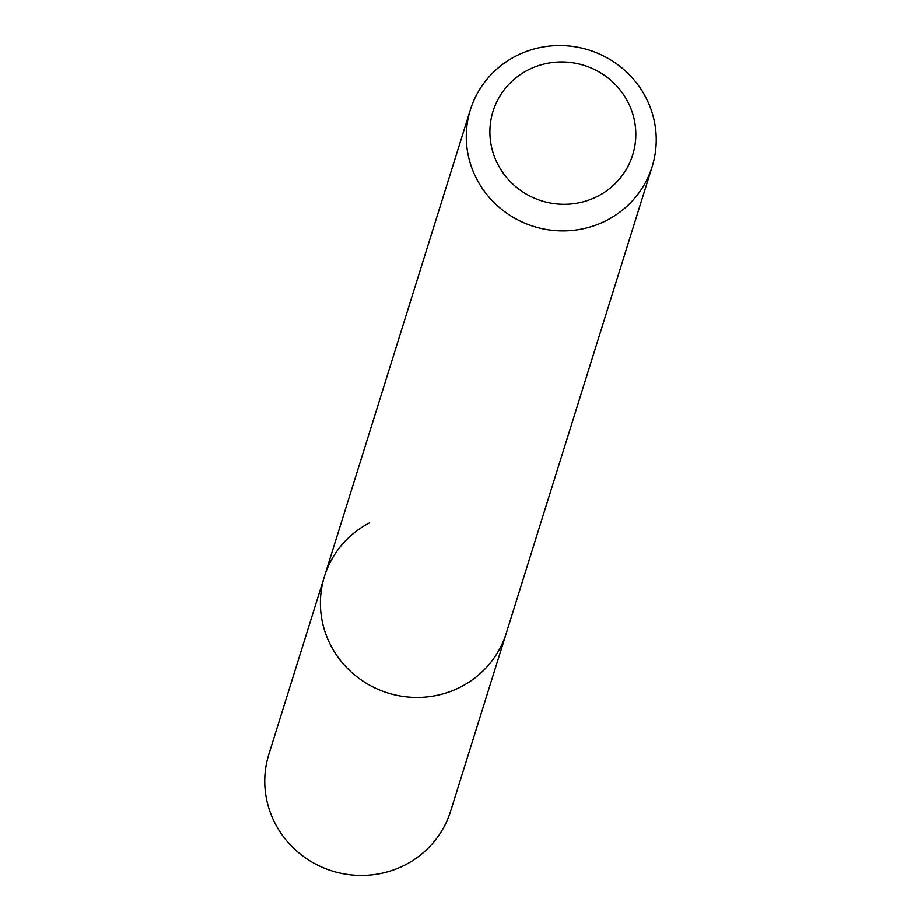 <?xml version="1.0" encoding="UTF-8"?>
<svg xmlns="http://www.w3.org/2000/svg" width="921" height="921" viewBox="0 0 921 921"><rect width="100%" height="100%" fill="white"/><g stroke="black" fill="none" stroke-linecap="round" stroke-linejoin="round"><path stroke-width="1.38" d="M527.468 70.295A73.15 70.975 -162.6 0 1 626.66 99.664A73.15 70.975 -162.6 0 1 598.259 195.943A73.15 70.975 -162.6 0 1 499.067 166.574A73.15 70.975 -162.6 0 1 527.468 70.295M515.184 56.434A95.231 92.411 -162.6 0 1 620.95 67.141A95.231 92.411 -162.6 0 1 652.16 166.632A95.231 92.411 -162.6 0 1 607.353 220.004A95.231 92.411 -162.6 0 1 501.588 209.286A95.231 92.411 -162.6 0 1 470.378 109.795A95.231 92.411 -162.6 0 1 515.184 56.434M652.16 166.632L506.285 633.199A95.231 92.411 -162.6 0 1 461.467 686.571A95.231 92.411 -162.6 0 1 355.702 675.853A95.231 92.411 -162.6 0 1 324.491 576.362A95.231 92.411 -162.6 0 1 369.298 522.99M506.285 633.199A95.231 92.411 -162.6 0 1 461.467 686.571A95.231 92.411 -162.6 0 1 355.702 675.853A95.231 92.411 -162.6 0 1 324.491 576.362L268.84 754.368A95.231 92.411 -162.6 0 0 300.05 853.859A95.231 92.411 -162.6 0 0 405.816 864.566A95.231 92.411 -162.6 0 0 450.622 811.205L506.285 633.199M470.378 109.795L324.491 576.362"/></g></svg>
